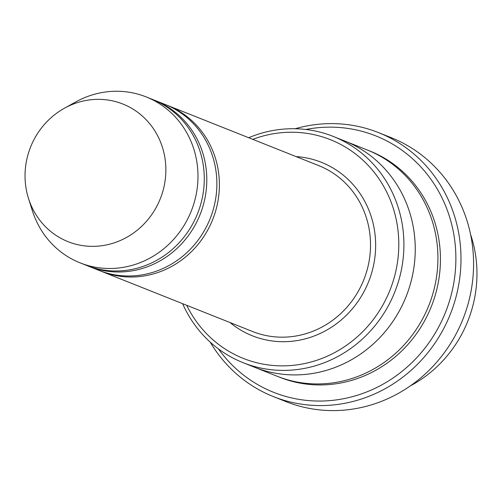 <?xml version="1.0" encoding="UTF-8"?>
<svg xmlns="http://www.w3.org/2000/svg" width="502" height="502" viewBox="0 0 502 502"><rect width="100%" height="100%" fill="white"/><g stroke="black" fill="none" stroke-linecap="round" stroke-linejoin="round"><path stroke-width="0.75" d="M87.618 265.834A89.3 84.173 -68.3 0 0 88.873 266.349A89.3 84.173 -68.3 0 0 199.583 215.81A89.3 84.173 -68.3 0 0 157.364 101.423A89.3 84.173 -68.3 0 0 154.93 100.406A89.3 84.173 -68.3 0 0 153.668 99.917M154.93 100.406L165.007 104.416A89.3 84.173 111.7 0 1 167.442 105.439A89.3 84.173 111.7 0 1 209.66 219.82A89.3 84.173 111.7 0 1 98.95 270.358L88.873 266.349M186.7 305.291A117.713 110.955 -68.3 0 0 240.144 357.085A117.713 110.955 -68.3 0 0 398.594 251.376A117.713 110.955 -68.3 0 0 252.757 139.349M470.594 234.503A121.773 114.782 111.7 0 1 410.335 385.881M182.621 303.666A121.773 114.782 -68.3 0 0 239.793 361.308A121.773 114.782 -68.3 0 0 243.112 362.695A121.773 114.782 -68.3 0 0 394.076 293.777A121.773 114.782 -68.3 0 0 336.509 137.805A121.773 114.782 -68.3 0 0 333.19 136.418A121.773 114.782 -68.3 0 0 248.678 137.73M100.212 270.848A89.3 84.173 -68.3 0 0 101.467 271.362A89.3 84.173 -68.3 0 0 212.177 220.824A89.3 84.173 -68.3 0 0 169.965 106.437A89.3 84.173 -68.3 0 0 167.524 105.42A89.3 84.173 -68.3 0 0 166.262 104.931M64.319 108.294L75.545 102.044A89.3 84.173 111.7 0 1 146.113 96.899L152.413 99.402A89.3 84.173 111.7 0 1 154.848 100.425A89.3 84.173 111.7 0 1 197.066 214.806A89.3 84.173 111.7 0 1 86.357 265.345L80.056 262.841A89.3 84.173 111.7 0 1 32.329 210.608L28.47 198.346A74.076 69.822 111.7 0 1 64.319 108.294A74.076 69.822 111.7 0 1 124.872 104.868A74.076 69.822 111.7 0 1 142.242 225.756A74.076 69.822 111.7 0 1 28.47 198.346M146.113 96.899A89.3 84.173 111.7 0 1 148.554 97.915A89.3 84.173 111.7 0 1 190.766 212.296A89.3 84.173 111.7 0 1 80.056 262.841M218.445 348.909A138.012 130.087 -68.3 0 0 269.869 390.751A138.012 130.087 -68.3 0 0 454.536 278.127A138.012 130.087 -68.3 0 0 305.793 129.478M343.657 140.585A121.779 114.782 111.7 0 1 344.529 140.93L367.194 149.954A121.779 114.782 111.7 0 1 370.52 151.34A121.779 114.782 111.7 0 1 428.087 307.318A121.779 114.782 111.7 0 1 277.117 376.236L254.451 367.213A121.779 114.782 111.7 0 1 253.579 366.862M254.451 367.213A121.779 114.782 111.7 0 0 405.415 298.295A121.779 114.782 111.7 0 0 347.848 142.317A121.779 114.782 111.7 0 0 344.529 140.93A121.773 114.782 111.7 0 1 347.848 142.317A121.773 114.782 111.7 0 1 405.409 298.288A121.773 114.782 111.7 0 1 254.451 367.207L243.112 362.695M210.212 342.138A142.072 133.915 -68.3 0 0 269.518 394.98A142.072 133.915 -68.3 0 0 273.389 396.599A142.072 133.915 -68.3 0 0 449.516 316.191A142.072 133.915 -68.3 0 0 382.355 134.216A142.072 133.915 -68.3 0 0 378.483 132.597A142.072 133.915 -68.3 0 0 295.157 128.744M378.483 132.597L391.077 137.611A142.072 133.915 111.7 0 1 394.948 139.23A142.072 133.915 111.7 0 1 462.11 321.205A142.072 133.915 111.7 0 1 285.983 401.613L273.389 396.599M230.016 322.535A93.359 88.001 -68.3 0 0 249.814 334.734A93.359 88.001 -68.3 0 0 372.497 269.875A93.359 88.001 -68.3 0 0 296.073 156.593M101.467 271.362L252.606 331.527A89.3 84.173 -68.3 0 0 363.843 279.689A89.3 84.173 -68.3 0 0 318.663 165.585L167.524 105.42M368.455 150.462A121.779 114.782 111.7 0 1 373.036 152.344A121.779 114.782 111.7 0 1 430.327 308.981A121.779 114.782 111.7 0 1 278.384 376.732M344.523 140.93L333.19 136.418"/></g></svg>

